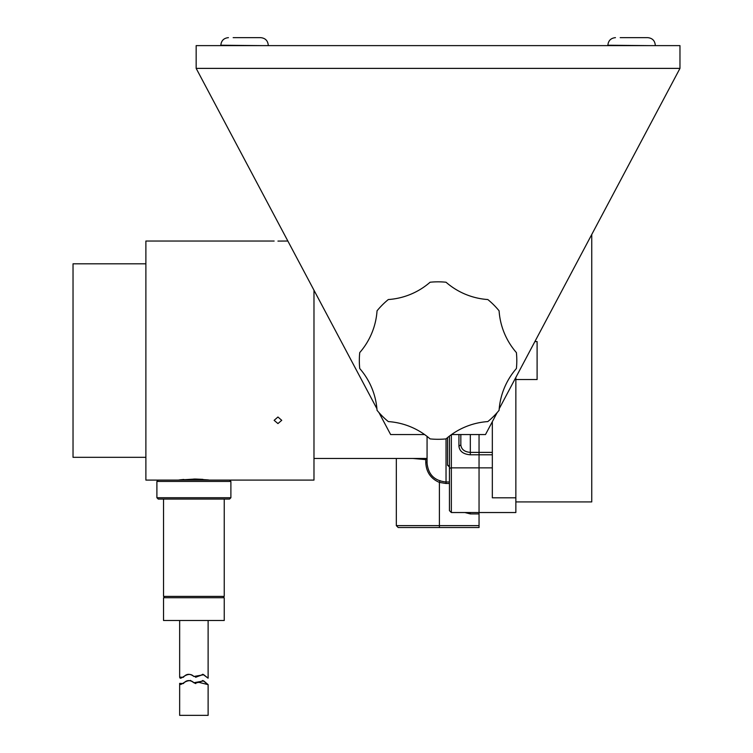 <?xml version="1.0" encoding="UTF-8"?>
<svg xmlns="http://www.w3.org/2000/svg" width="753" height="753" viewBox="0 0 753 753"><rect width="100%" height="100%" fill="white"/><g stroke="black" fill="none" stroke-linecap="round" stroke-linejoin="round"><path stroke-width="1.13" d="M196.166 68.382L679.968 68.382L679.968 45.622L196.166 45.622L196.166 68.382L376.914 408.728M378.966 412.597L390.638 434.556L424.598 434.556M679.968 68.382L499.22 408.728M497.159 412.597L485.497 434.556L451.536 434.556M377.046 310.81A70.914 70.914 0 0 1 359.736 352.592A78.736 78.736 0 0 0 359.736 368.528A70.914 70.914 0 0 1 377.046 410.319A78.736 78.736 0 0 0 388.313 421.586A70.914 70.914 0 0 1 430.095 438.895A78.736 78.736 0 0 0 446.03 438.895A70.914 70.914 0 0 1 487.822 421.586A78.736 78.736 0 0 0 499.088 410.319A70.914 70.914 0 0 1 516.398 368.528A78.736 78.736 0 0 0 516.398 352.592A70.914 70.914 0 0 1 499.088 310.81A78.736 78.736 0 0 0 487.822 299.543A70.914 70.914 0 0 1 446.03 282.234A78.736 78.736 0 0 0 430.095 282.234A70.914 70.914 0 0 1 388.313 299.543A78.736 78.736 0 0 0 377.046 310.81M607.869 45.236C608.32 40.634 610.852 38.102 615.455 37.65C610.852 38.102 608.32 40.634 607.869 45.236L649.227 45.622M220.827 45.236C221.278 40.634 223.81 38.102 228.423 37.65C223.81 38.102 221.278 40.634 220.827 45.236L262.195 45.622M647.712 37.65C652.324 38.102 654.856 40.634 655.298 45.236C654.856 40.634 652.324 38.102 647.712 37.65L620.199 37.65M260.67 37.65C265.282 38.102 267.814 40.634 268.266 45.236C267.814 40.634 265.282 38.102 260.67 37.65L233.166 37.65M458.935 434.556L458.935 446.171L460.836 444.901C461.344 449.409 464.507 451.904 470.324 452.374L479.049 452.374L479.049 434.556L479.049 527.524L398.224 527.524L396.323 525.622L439.394 525.622L439.394 482.4C430.707 478.654 426.16 471.952 425.765 462.286L425.765 459.612L412.917 458.464M449.447 502.42L449.447 495.643M449.447 475.915L449.447 436.1L449.447 510.638L451.348 512.529L515.852 512.529L515.852 377.394M449.447 438.66L449.447 444.044M427.064 462.286L425.765 462.286M439.997 480.602L439.394 482.4L446.03 483.492L446.03 438.895M427.064 457.862L425.765 459.612M447.555 465.288A1.901 1.638 0 0 1 449.447 466.916L447.555 465.288L447.555 437.606M449.447 481.986L446.03 481.986C434.509 480.866 428.184 474.541 427.064 463.01L427.064 436.392M460.836 444.901L460.836 434.556M591.745 234.503L591.745 501.912L515.852 501.912M492.33 452.374L479.049 452.374L479.049 512.529M492.33 512.529L515.852 512.529M492.33 421.699L492.33 497.808L515.852 497.808M534.875 341.589L537.105 341.589L537.105 379.531L515.852 379.531M193.888 682.726L193.898 682.736C197.192 683.027 200.166 682.284 202.802 680.477L208.044 684.581L203.734 680.919L193.888 682.726C187.328 676.241 180.174 687.903 179.694 683.385L183.384 683.545C186.368 679.903 189.869 679.63 193.888 682.726L190.368 680.383M193.954 682.773L195.836 683.583M198.726 682.322L208.12 684.628L208.12 715.35L179.656 715.35L179.656 683.357L180.513 683.856M145.884 263.804L73.032 263.804L73.032 457.325L145.884 457.325M274.139 241.035L145.884 241.035L145.884 480.094L177.953 480.094L195.272 479.03M195.658 479.04L202.924 479.369M208.506 479.925L193.888 479.021M179.402 479.906L183.817 479.454M279.542 241.082L277.942 241.092C273.047 241.026 273.047 241.026 277.942 241.092L287.862 241.035M313.982 290.234L313.982 480.094L209.823 480.094M277.942 417.011L281.735 420.325L277.942 423.581L274.139 420.325L277.942 417.011M220.525 620.491L163.533 620.491L163.533 597.722L224.243 597.722L224.243 620.491L220.525 620.491M224.243 499.06L224.243 596.395L163.533 596.395L163.533 499.06M229.543 499.06L158.234 499.06L156.897 497.724L230.889 497.724L229.543 499.06M156.897 481.431L158.234 480.094L229.543 480.094L230.889 481.431L156.897 481.431L156.897 497.724M195.629 677.295L203.159 674.396M193.888 676.486C197.173 676.74 200.138 675.987 202.783 674.246L208.044 678.142L203.743 674.735L193.888 676.486C187.328 669.935 180.183 681.663 179.694 677.135L183.374 677.295C186.349 673.634 189.86 673.361 193.888 676.486M439.394 527.524L439.394 525.622L479.049 525.622M492.33 467.867L451.348 467.867L451.348 512.529M458.935 446.171C459.556 451.367 463.349 454.238 470.324 454.793L492.33 454.793M451.348 434.688L451.348 467.867A1.901 1.271 180 0 0 449.447 469.138M470.324 454.793L470.324 434.556M470.324 512.529L470.324 513.923L464.874 512.529M479.049 513.923L470.324 513.923M449.447 483.492L446.03 483.492M396.323 458.464L396.323 525.622M313.982 458.464L427.064 458.464M223.49 596.395L223.49 597.722M230.889 481.431L230.889 497.724M164.295 596.395L164.295 597.722M208.12 678.161L208.12 620.491M179.656 677.107L179.656 620.491"/></g></svg>
